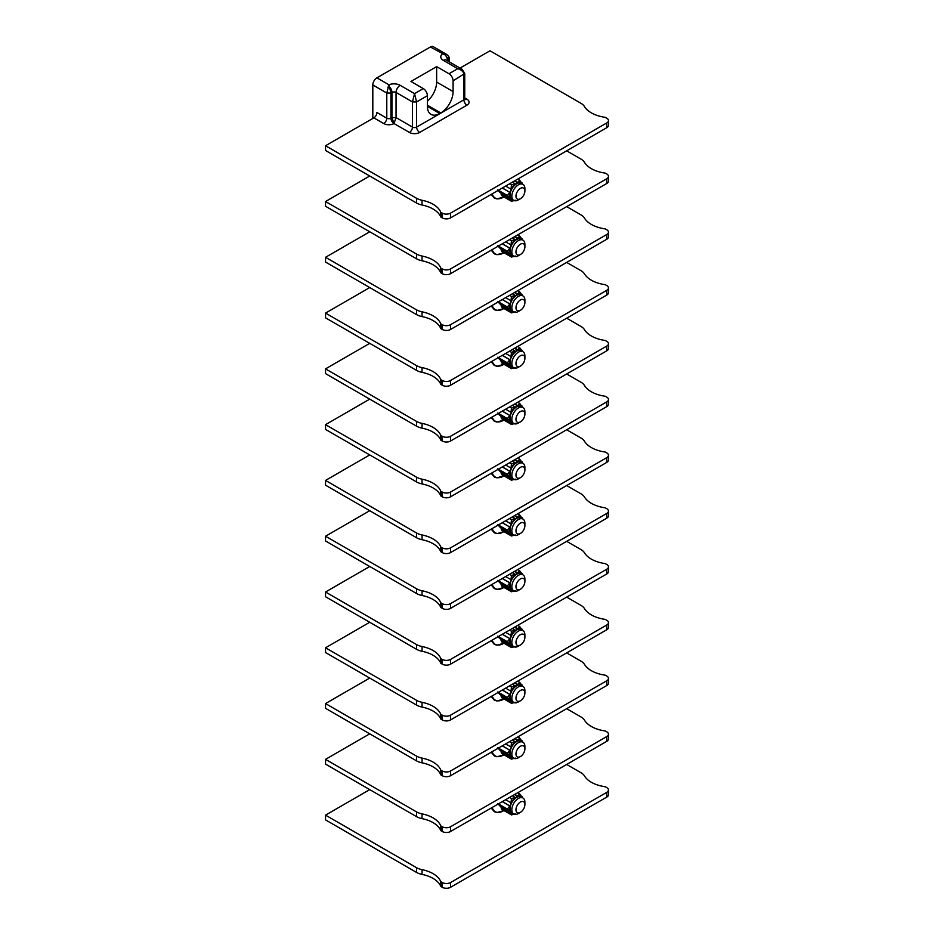 <?xml version="1.0" encoding="UTF-8"?>
<svg xmlns="http://www.w3.org/2000/svg" width="934" height="934" viewBox="0 0 934 934"><rect width="100%" height="100%" fill="white"/><g stroke="black" fill="none" stroke-linecap="round" stroke-linejoin="round"><path stroke-width="1.4" d="M566.669 764.456L580.983 772.722A14.535 8.394 180 0 1 584.439 775.897A29.071 16.789 180 0 0 604.87 786.685A1.459 0.841 180 0 1 605.547 786.907L606.761 787.607A5.814 3.362 180 0 1 608.466 789.977L608.466 794.729A5.814 3.362 180 0 1 606.761 797.099L450.527 887.3A5.814 3.362 180 0 1 442.307 887.3L441.082 886.599A1.459 0.841 0 0 1 440.708 886.203A29.071 16.789 0 0 0 422.04 874.411A14.535 8.394 0 0 1 416.529 872.414L325.534 819.889L325.534 815.137L369.736 789.615M608.466 789.977A5.814 3.362 180 0 1 606.761 792.347L450.527 882.548A5.814 3.362 180 0 1 442.307 882.548L441.082 881.848A1.459 0.841 0 0 1 440.708 881.462A29.071 16.789 0 0 0 422.04 869.659A14.535 8.394 0 0 1 416.529 867.674L325.534 815.137M566.669 708.673L580.983 716.938A14.535 8.394 180 0 1 584.439 720.114A29.071 16.789 180 0 0 604.87 730.902A1.459 0.841 180 0 1 605.547 731.112L606.761 731.824A5.814 3.362 180 0 1 608.466 734.194L608.466 738.946A5.814 3.362 180 0 1 606.761 741.316L450.527 831.517A5.814 3.362 180 0 1 442.307 831.517L441.082 830.816A1.459 0.841 0 0 1 440.708 830.419A29.071 16.789 0 0 0 422.04 818.628A14.535 8.394 0 0 1 416.529 816.631L325.534 764.105L325.534 759.354L369.736 733.832M608.466 734.194A5.814 3.362 180 0 1 606.761 736.564L450.527 826.765A5.814 3.362 180 0 1 442.307 826.765L441.082 826.065A1.459 0.841 0 0 1 440.708 825.679A29.071 16.789 0 0 0 422.04 813.876A14.535 8.394 0 0 1 416.529 811.891L325.534 759.354M566.669 652.889L580.983 661.155A14.535 8.394 180 0 1 584.439 664.331A29.071 16.789 180 0 0 604.87 675.119A1.459 0.841 180 0 1 605.547 675.329L606.761 676.041A5.814 3.362 180 0 1 608.466 678.411L608.466 683.163A5.814 3.362 180 0 1 606.761 685.533L450.527 775.734A5.814 3.362 180 0 1 442.307 775.734L441.082 775.033A1.459 0.841 0 0 1 440.708 774.636A29.071 16.789 0 0 0 422.04 762.844A14.535 8.394 0 0 1 416.529 760.848L325.534 708.322L325.534 703.571L369.736 678.049M372.818 118.443L372.818 84.971A5.814 3.362 -60 0 1 376.927 77.849L388.941 84.784L390.914 93.038L386.793 93.038L388.941 84.784A8.721 5.032 180 0 1 400.161 85.321L414.544 93.633L416.611 101.934L412.489 101.934L414.544 93.633L423.289 88.59L410.948 81.468L436.645 66.629L436.645 82.064A17.442 10.076 -60 0 1 427.398 101.187M448.472 59.799L445.39 55.106L430.376 46.992L376.927 77.849M430.376 46.992A5.814 3.362 -60 0 1 433.283 46.7L446.662 54.429C448.717 56.262 449.604 57.651 449.324 58.608L449.324 58.55M387.82 87.142L389.875 87.142A5.814 3.362 60 0 1 391.941 92.443A2.907 1.681 180 0 1 396.051 92.443L412.489 101.934L412.489 127.106L396.051 117.602L393.996 123.545L409.407 132.441A7.274 4.191 0 0 0 419.693 132.441L466.965 105.145A4.366 2.522 60 0 1 463.883 99.81L463.883 74.638C463.708 71.871 461.653 69.887 457.718 68.707L462.085 69.256L464.735 73.459L453.095 80.873A5.814 3.362 -120 0 0 448.985 73.751L436.645 66.629M462.085 69.256L446.242 60.115A5.814 3.362 120 0 0 443.335 60.395A8.721 5.032 0 0 1 442.389 53.927L446.662 54.429M448.472 57.429L448.472 59.811L447.444 60.395A5.814 3.362 -120 0 0 445.39 55.106L445.39 53.915M448.472 61.399L449.324 58.608L449.324 61.889M416.529 203.017L416.529 198.265L325.534 145.739L325.534 150.479L416.529 203.017A14.535 8.394 0 0 0 422.04 205.013A29.071 16.789 0 0 1 440.708 216.805L440.708 212.053A1.459 0.841 0 0 0 441.082 212.45L442.307 213.15A5.814 3.362 180 0 0 450.527 213.15L606.761 122.949A5.814 3.362 180 0 0 608.466 120.579A5.814 3.362 180 0 0 606.761 118.198L605.547 117.497A1.459 0.841 180 0 0 604.87 117.275A29.071 16.789 180 0 1 584.439 106.499A14.535 8.394 180 0 0 580.983 103.324L490 50.786L460.042 68.077M440.708 212.053A29.071 16.789 0 0 0 422.04 200.261A14.535 8.394 0 0 1 416.529 198.265M325.534 145.739L373.845 117.847A4.366 2.522 120 0 0 376.927 112.5L386.793 118.198A2.907 1.681 0 0 0 390.914 118.198L391.941 117.602L391.941 92.443L390.914 93.038L390.914 118.198A4.366 2.522 60 0 0 393.996 123.545L391.941 117.602L396.051 117.602L396.051 92.443A5.814 3.362 120 0 1 400.161 85.321M566.669 150.841L580.983 159.107A14.535 8.394 180 0 1 584.439 162.282A29.071 16.789 180 0 0 604.87 173.059A1.459 0.841 180 0 1 605.547 173.28L606.761 173.981A5.814 3.362 180 0 1 608.466 176.363A5.814 3.362 180 0 1 606.761 178.733L450.527 268.934A5.814 3.362 180 0 1 442.307 268.934L441.082 268.233A1.459 0.841 0 0 1 440.708 267.836A29.071 16.789 0 0 0 422.04 256.044A14.535 8.394 0 0 1 416.529 254.048L325.534 201.522L369.736 176.001M566.669 206.624L580.983 214.89A14.535 8.394 180 0 1 584.439 218.066A29.071 16.789 180 0 0 604.87 228.842A1.459 0.841 180 0 1 605.547 229.063L606.761 229.764A5.814 3.362 180 0 1 608.466 232.146A5.814 3.362 180 0 1 606.761 234.516L450.527 324.717A5.814 3.362 180 0 1 442.307 324.717L441.082 324.016A1.459 0.841 0 0 1 440.708 323.619A29.071 16.789 0 0 0 422.04 311.828A14.535 8.394 0 0 1 416.529 309.831L325.534 257.305L369.736 231.784M566.669 262.407L580.983 270.673A14.535 8.394 180 0 1 584.439 273.849A29.071 16.789 180 0 0 604.87 284.625A1.459 0.841 180 0 1 605.547 284.847L606.761 285.547A5.814 3.362 180 0 1 608.466 287.929A5.814 3.362 180 0 1 606.761 290.299L450.527 380.5A5.814 3.362 180 0 1 442.307 380.5L441.082 379.799A1.459 0.841 0 0 1 440.708 379.402A29.071 16.789 0 0 0 422.04 367.611A14.535 8.394 0 0 1 416.529 365.614L325.534 313.088L369.736 287.567M566.669 318.19L580.983 326.456A14.535 8.394 180 0 1 584.439 329.632A29.071 16.789 180 0 0 604.87 340.408A1.459 0.841 180 0 1 605.547 340.63L606.761 341.33A5.814 3.362 180 0 1 608.466 343.712A5.814 3.362 180 0 1 606.761 346.082L450.527 436.283A5.814 3.362 180 0 1 442.307 436.283L441.082 435.583A1.459 0.841 0 0 1 440.708 435.186A29.071 16.789 0 0 0 422.04 423.394A14.535 8.394 0 0 1 416.529 421.397L325.534 368.872L369.736 343.35M566.669 373.974L580.983 382.239A14.535 8.394 180 0 1 584.439 385.415A29.071 16.789 180 0 0 604.87 396.191A1.459 0.841 180 0 1 605.547 396.413L606.761 397.113A5.814 3.362 180 0 1 608.466 399.495A5.814 3.362 180 0 1 606.761 401.865L450.527 492.066A5.814 3.362 180 0 1 442.307 492.066L441.082 491.366A1.459 0.841 0 0 1 440.708 490.98A29.071 16.789 0 0 0 422.04 479.177A14.535 8.394 0 0 1 416.529 477.181L325.534 424.655L369.736 399.133M566.669 429.757L580.983 438.023A14.535 8.394 180 0 1 584.439 441.198A29.071 16.789 180 0 0 604.87 451.974A1.459 0.841 180 0 1 605.547 452.196L606.761 452.897A5.814 3.362 180 0 1 608.466 455.278A5.814 3.362 180 0 1 606.761 457.648L450.527 547.849A5.814 3.362 180 0 1 442.307 547.849L441.082 547.149A1.459 0.841 0 0 1 440.708 546.764A29.071 16.789 0 0 0 422.04 534.96A14.535 8.394 0 0 1 416.529 532.975L325.534 480.438L369.736 454.916M566.669 485.54L580.983 493.806A14.535 8.394 180 0 1 584.439 496.981A29.071 16.789 180 0 0 604.87 507.757A1.459 0.841 180 0 1 605.547 507.979L606.761 508.68A5.814 3.362 180 0 1 608.466 511.061A5.814 3.362 180 0 1 606.761 513.431L450.527 603.633A5.814 3.362 180 0 1 442.307 603.633L441.082 602.932A1.459 0.841 0 0 1 440.708 602.547A29.071 16.789 0 0 0 422.04 590.743A14.535 8.394 0 0 1 416.529 588.759L325.534 536.221L369.736 510.7M566.669 541.323L580.983 549.589A14.535 8.394 180 0 1 584.439 552.765A29.071 16.789 180 0 0 604.87 563.541A1.459 0.841 180 0 1 605.547 563.762L606.761 564.475A5.814 3.362 180 0 1 608.466 566.845A5.814 3.362 180 0 1 606.761 569.215L450.527 659.416A5.814 3.362 180 0 1 442.307 659.416L441.082 658.715A1.459 0.841 0 0 1 440.708 658.33A29.071 16.789 0 0 0 422.04 646.526A14.535 8.394 0 0 1 416.529 644.542L325.534 592.004L369.736 566.483M566.669 597.106L580.983 605.372A14.535 8.394 180 0 1 584.439 608.548A29.071 16.789 180 0 0 604.87 619.324A1.459 0.841 180 0 1 605.547 619.546L606.761 620.258A5.814 3.362 180 0 1 608.466 622.628A5.814 3.362 180 0 1 606.761 624.998L450.527 715.199A5.814 3.362 180 0 1 442.307 715.199L441.082 714.498A1.459 0.841 0 0 1 440.708 714.113A29.071 16.789 0 0 0 422.04 702.31A14.535 8.394 0 0 1 416.529 700.325L325.534 647.787L369.736 622.266M608.466 678.411A5.814 3.362 180 0 1 606.761 680.781L450.527 770.982A5.814 3.362 180 0 1 442.307 770.982L441.082 770.281A1.459 0.841 0 0 1 440.708 769.896A29.071 16.789 0 0 0 422.04 758.093A14.535 8.394 0 0 1 416.529 756.108L325.534 703.571M608.466 622.628L608.466 627.379A5.814 3.362 180 0 1 606.761 629.75L450.527 719.951A5.814 3.362 180 0 1 442.307 719.951L441.082 719.25A1.459 0.841 0 0 1 440.708 718.853A29.071 16.789 0 0 0 422.04 707.061A14.535 8.394 0 0 1 416.529 705.065L325.534 652.539L325.534 647.787M608.466 566.845L608.466 571.585A5.814 3.362 180 0 1 606.761 573.966L450.527 664.167A5.814 3.362 180 0 1 442.307 664.167L441.082 663.467A1.459 0.841 0 0 1 440.708 663.07A29.071 16.789 0 0 0 422.04 651.278A14.535 8.394 0 0 1 416.529 649.282L325.534 596.756L325.534 592.004M608.466 511.061L608.466 515.802A5.814 3.362 180 0 1 606.761 518.183L450.527 608.384A5.814 3.362 180 0 1 442.307 608.384L441.082 607.684A1.459 0.841 0 0 1 440.708 607.287A29.071 16.789 0 0 0 422.04 595.495A14.535 8.394 0 0 1 416.529 593.499L325.534 540.973L325.534 536.221M608.466 455.278L608.466 460.018A5.814 3.362 180 0 1 606.761 462.4L450.527 552.601A5.814 3.362 180 0 1 442.307 552.601L441.082 551.901A1.459 0.841 0 0 1 440.708 551.504A29.071 16.789 0 0 0 422.04 539.712A14.535 8.394 0 0 1 416.529 537.715L325.534 485.19L325.534 480.438M608.466 399.495L608.466 404.235A5.814 3.362 180 0 1 606.761 406.617L450.527 496.818A5.814 3.362 180 0 1 442.307 496.818L441.082 496.117A1.459 0.841 0 0 1 440.708 495.721A29.071 16.789 0 0 0 422.04 483.929A14.535 8.394 0 0 1 416.529 481.932L325.534 429.406L325.534 424.655M608.466 343.712L608.466 348.452A5.814 3.362 180 0 1 606.761 350.834L450.527 441.035A5.814 3.362 180 0 1 442.307 441.035L441.082 440.334A1.459 0.841 0 0 1 440.708 439.937A29.071 16.789 0 0 0 422.04 428.146A14.535 8.394 0 0 1 416.529 426.149L325.534 373.623L325.534 368.872M608.466 287.929L608.466 292.669A5.814 3.362 180 0 1 606.761 295.051L450.527 385.252A5.814 3.362 180 0 1 442.307 385.252L441.082 384.551A1.459 0.841 0 0 1 440.708 384.154A29.071 16.789 0 0 0 422.04 372.362A14.535 8.394 0 0 1 416.529 370.366L325.534 317.829L325.534 313.088M608.466 232.146L608.466 236.886A5.814 3.362 180 0 1 606.761 239.267L450.527 329.469A5.814 3.362 180 0 1 442.307 329.469L441.082 328.768A1.459 0.841 0 0 1 440.708 328.371A29.071 16.789 0 0 0 422.04 316.579A14.535 8.394 0 0 1 416.529 314.583L325.534 262.045L325.534 257.305M608.466 176.363L608.466 181.103A5.814 3.362 180 0 1 606.761 183.484L450.527 273.685A5.814 3.362 180 0 1 442.307 273.685L441.082 272.973A1.459 0.841 0 0 1 440.708 272.588A29.071 16.789 0 0 0 422.04 260.796A14.535 8.394 0 0 1 416.529 258.8L325.534 206.262L325.534 201.522M440.708 216.805A1.459 0.841 0 0 0 441.082 217.19L441.082 212.45M608.466 120.579L608.466 125.319A5.814 3.362 180 0 1 606.761 127.701L450.527 217.902A5.814 3.362 180 0 1 442.307 217.902L441.082 217.19M423.289 88.59A5.814 3.362 60 0 1 427.398 95.712L427.398 106.394A17.442 10.076 -60 0 0 431.006 114.38A17.442 10.076 -60 0 0 439.727 113.516L440.755 112.921L427.398 105.203M453.095 80.873L453.095 91.555A17.442 10.076 -60 0 1 440.755 112.921M514.856 180.752L517.775 182.445L519.631 180.227L517.705 179.106M519.631 180.227L521.814 183.192A9.714 5.616 -60 0 1 522.713 184.232M501.068 194.074L501.803 195.708L511.458 201.289L511.026 199.829L501.558 193.863A9.714 5.616 -60 0 1 500.647 192.789M497.717 189.894L499.83 192.322L510.104 197.751A9.714 5.616 -60 0 0 511.342 199.502L511.026 199.829M505.633 186.076L511.026 189.193L511.458 184.944L509.532 183.823M511.458 184.944L515.299 183.87L512.392 182.177M511.026 189.193L511.096 189.217A10.099 5.838 -60 0 1 515.346 183.94L515.346 184.255A9.714 5.616 -60 0 1 517.81 182.831L514.541 180.939M517.81 182.515A10.099 5.838 -60 0 1 522.048 182.889M514.039 200.518A10.099 5.838 -60 0 1 511.096 199.806M502.387 187.956L509.871 192.392A10.099 5.838 120 0 0 509.871 198.055M510.104 192.416A9.714 5.616 -60 0 1 511.342 189.24L511.096 189.217M522.982 184.383L521.195 183.356A9.235 5.324 120 0 0 514.074 185.831A9.235 5.324 120 0 0 510.046 195.113A9.235 5.324 120 0 0 511.96 199.339L513.747 200.378A9.235 5.324 -60 0 1 511.832 196.152A9.235 5.324 120 0 1 515.872 186.858A9.235 5.324 120 0 1 522.982 184.383A9.235 5.324 120 0 1 524.896 188.61L524.896 190.991A6.328 3.654 -60 0 1 520.425 198.732A6.328 3.654 -60 0 1 515.953 196.152A6.328 3.654 120 0 1 520.425 188.399A6.328 3.654 120 0 1 524.896 190.991M515.299 200.203L511.458 201.289M501.558 193.863L511.342 199.502M509.789 198.066L507.372 195.475L498.371 190.267M507.372 195.475L509.789 192.369L502.27 188.026M520.425 198.732L518.37 199.911A9.235 5.324 -60 0 1 513.747 200.378M514.856 236.535L517.775 238.228L519.631 236.01L517.705 234.889M519.631 236.01L521.814 238.976A9.714 5.616 -60 0 1 522.713 240.015M501.068 249.857L501.803 251.491L511.458 257.072L511.026 255.612L501.558 249.647A9.714 5.616 -60 0 1 500.647 248.572M497.717 245.677L499.83 248.105L510.104 253.534A9.714 5.616 -60 0 0 511.342 255.286L511.026 255.612M505.633 241.859L511.026 244.977L511.458 240.727L509.532 239.618M511.458 240.727L515.299 239.653L512.392 237.96M511.026 244.977L511.096 245A10.099 5.838 -60 0 1 515.346 239.723L515.346 240.038A9.714 5.616 -60 0 1 517.81 238.614L514.541 236.722M517.81 238.298A10.099 5.838 -60 0 1 522.048 238.672M514.039 256.301A10.099 5.838 -60 0 1 511.096 255.589M502.387 243.739L509.871 248.175A10.099 5.838 120 0 0 509.871 253.838M510.104 248.199A9.714 5.616 -60 0 1 511.342 245.023L511.096 245M522.982 240.166L521.195 239.139A9.235 5.324 120 0 0 514.074 241.614A9.235 5.324 120 0 0 510.046 250.896A9.235 5.324 120 0 0 511.96 255.122L513.747 256.161A9.235 5.324 -60 0 1 511.832 251.935A9.235 5.324 120 0 1 515.872 242.642A9.235 5.324 120 0 1 522.982 240.166A9.235 5.324 120 0 1 524.896 244.393L524.896 246.774A6.328 3.654 -60 0 1 520.425 254.515A6.328 3.654 -60 0 1 515.953 251.935A6.328 3.654 120 0 1 520.425 244.183A6.328 3.654 120 0 1 524.896 246.774M515.299 255.986L511.458 257.072M501.558 249.647L511.342 255.286M509.789 253.85L507.372 251.258L498.371 246.062M507.372 251.258L509.789 248.152L502.27 243.809M520.425 254.515L518.37 255.706A9.235 5.324 -60 0 1 513.747 256.161M514.856 292.33L517.775 294.012L519.631 291.793L517.705 290.672M519.631 291.793L521.814 294.759A9.714 5.616 -60 0 1 522.713 295.798M501.068 305.64L501.803 307.274L511.458 312.855L511.026 311.396L501.558 305.43A9.714 5.616 -60 0 1 500.647 304.356M497.717 301.46L499.83 303.889L510.104 309.317A9.714 5.616 -60 0 0 511.342 311.069L511.026 311.396M505.633 297.642L511.026 300.76L511.458 296.51L509.532 295.401M511.458 296.51L515.299 295.436L512.392 293.755M511.026 300.76L511.096 300.783A10.099 5.838 -60 0 1 515.346 295.506L515.346 295.821A9.714 5.616 -60 0 1 517.81 294.397L514.541 292.505M517.81 294.082A10.099 5.838 -60 0 1 522.048 294.455M514.039 312.084A10.099 5.838 -60 0 1 511.096 311.372M502.387 299.522L509.871 303.959A10.099 5.838 120 0 0 509.871 309.621M510.104 303.982A9.714 5.616 -60 0 1 511.342 300.806L511.096 300.783M522.982 295.95L521.195 294.922A9.235 5.324 120 0 0 514.074 297.397A9.235 5.324 120 0 0 510.046 306.679A9.235 5.324 120 0 0 511.96 310.905L513.747 311.944A9.235 5.324 -60 0 1 511.832 307.718A9.235 5.324 120 0 1 515.872 298.425A9.235 5.324 120 0 1 522.982 295.95A9.235 5.324 120 0 1 524.896 300.176L524.896 302.558A6.328 3.654 -60 0 1 520.425 310.298A6.328 3.654 -60 0 1 515.953 307.718A6.328 3.654 120 0 1 520.425 299.966A6.328 3.654 120 0 1 524.896 302.558M515.299 311.781L511.458 312.855M501.558 305.43L511.342 311.069M509.789 309.633L507.372 307.041L498.371 301.845M507.372 307.041L509.789 303.935L502.27 299.592M520.425 310.298L518.37 311.489A9.235 5.324 -60 0 1 513.747 311.944M514.856 348.113L517.775 349.795L519.631 347.576L517.705 346.456M519.631 347.576L521.814 350.542A9.714 5.616 -60 0 1 522.713 351.581M501.068 361.423L501.803 363.057L511.458 368.638L511.026 367.179L501.558 361.213A9.714 5.616 -60 0 1 500.647 360.139M497.717 357.243L499.83 359.672L510.104 365.101A9.714 5.616 -60 0 0 511.342 366.864L511.026 367.179M505.633 353.426L511.026 356.543L511.458 352.293L509.532 351.184M511.458 352.293L515.299 351.219L512.392 349.538M511.026 356.543L511.096 356.566A10.099 5.838 -60 0 1 515.346 351.289L515.346 351.604A9.714 5.616 -60 0 1 517.81 350.18L514.541 348.289M517.81 349.865A10.099 5.838 -60 0 1 522.048 350.238M514.039 367.879A10.099 5.838 -60 0 1 511.096 367.155M502.387 355.305L509.871 359.742A10.099 5.838 120 0 0 509.871 365.404M510.104 359.765A9.714 5.616 -60 0 1 511.342 356.59L511.096 356.566M522.982 351.733L521.195 350.705A9.235 5.324 120 0 0 514.074 353.18A9.235 5.324 120 0 0 510.046 362.462A9.235 5.324 120 0 0 511.96 366.688L513.747 367.727A9.235 5.324 -60 0 1 511.832 363.501A9.235 5.324 120 0 1 515.872 354.208A9.235 5.324 120 0 1 522.982 351.733A9.235 5.324 120 0 1 524.896 355.959L524.896 358.341A6.328 3.654 -60 0 1 520.425 366.081A6.328 3.654 -60 0 1 515.953 363.501A6.328 3.654 120 0 1 520.425 355.749A6.328 3.654 120 0 1 524.896 358.341M515.299 367.564L511.458 368.638M501.558 361.213L511.342 366.864M509.789 365.428L507.372 362.824L498.371 357.629M507.372 362.824L509.789 359.718L502.27 355.375M520.425 366.081L518.37 367.272A9.235 5.324 -60 0 1 513.747 367.727M514.856 403.897L517.775 405.578L519.631 403.36L517.705 402.25M519.631 403.36L521.814 406.325A9.714 5.616 -60 0 1 522.713 407.364M501.068 417.206L501.803 418.841L511.458 424.421L511.026 422.962L501.558 416.996A9.714 5.616 -60 0 1 500.647 415.922M497.717 413.026L499.83 415.455L510.104 420.884A9.714 5.616 -60 0 0 511.342 422.647L511.026 422.962M505.633 409.209L511.026 412.326L511.458 408.076L509.532 406.967M511.458 408.076L515.299 407.002L512.392 405.321M511.026 412.326L511.096 412.349A10.099 5.838 -60 0 1 515.346 407.072L515.346 407.387A9.714 5.616 -60 0 1 517.81 405.963L514.541 404.072M517.81 405.648A10.099 5.838 -60 0 1 522.048 406.021M514.039 423.662A10.099 5.838 -60 0 1 511.096 422.939M502.387 411.088L509.871 415.525A10.099 5.838 120 0 0 509.871 421.187M510.104 415.548A9.714 5.616 -60 0 1 511.342 412.373L511.096 412.349M522.982 407.516L521.195 406.488A9.235 5.324 120 0 0 514.074 408.964A9.235 5.324 120 0 0 510.046 418.245A9.235 5.324 120 0 0 511.96 422.472L513.747 423.511A9.235 5.324 -60 0 1 511.832 419.284A9.235 5.324 120 0 1 515.872 409.991A9.235 5.324 120 0 1 522.982 407.516A9.235 5.324 120 0 1 524.896 411.742L524.896 414.124A6.328 3.654 -60 0 1 520.425 421.864A6.328 3.654 -60 0 1 515.953 419.284A6.328 3.654 120 0 1 520.425 411.544A6.328 3.654 120 0 1 524.896 414.124M515.299 423.347L511.458 424.421M501.558 416.996L511.342 422.647M509.789 421.211L507.372 418.607L498.371 413.412M507.372 418.607L509.789 415.502L502.27 411.158M520.425 421.864L518.37 423.055A9.235 5.324 -60 0 1 513.747 423.511M514.856 459.68L517.775 461.361L519.631 459.143L517.705 458.034M519.631 459.143L521.814 462.108A9.714 5.616 -60 0 1 522.713 463.147M501.068 472.989L501.803 474.624L511.458 480.204L511.026 478.745L501.558 472.779A9.714 5.616 -60 0 1 500.647 471.705M497.717 468.81L499.83 471.238L510.104 476.667A9.714 5.616 -60 0 0 511.342 478.43L511.026 478.745M505.633 464.992L511.026 468.109L511.458 463.859L509.532 462.75M511.458 463.859L515.299 462.785L512.392 461.104M511.026 468.109L511.096 468.132A10.099 5.838 -60 0 1 515.346 462.855L515.346 463.171A9.714 5.616 -60 0 1 517.81 461.746L514.541 459.855M517.81 461.431A10.099 5.838 -60 0 1 522.048 461.805M514.039 479.446A10.099 5.838 -60 0 1 511.096 478.722M502.387 466.872L509.871 471.308A10.099 5.838 120 0 0 509.871 476.97M510.104 471.331A9.714 5.616 -60 0 1 511.342 468.156L511.096 468.132M522.982 463.299L521.195 462.272A9.235 5.324 120 0 0 514.074 464.747A9.235 5.324 120 0 0 510.046 474.028A9.235 5.324 120 0 0 511.96 478.255L513.747 479.294A9.235 5.324 -60 0 1 511.832 475.067A9.235 5.324 120 0 1 515.872 465.774A9.235 5.324 120 0 1 522.982 463.299A9.235 5.324 120 0 1 524.896 467.525L524.896 469.907A6.328 3.654 -60 0 1 520.425 477.648A6.328 3.654 -60 0 1 515.953 475.067A6.328 3.654 120 0 1 520.425 467.327A6.328 3.654 120 0 1 524.896 469.907M515.299 479.13L511.458 480.204M501.558 472.779L511.342 478.43M509.789 476.994L507.372 474.39L498.371 469.195M507.372 474.39L509.789 471.285L502.27 466.942M520.425 477.648L518.37 478.838A9.235 5.324 -60 0 1 513.747 479.294M514.856 515.463L517.775 517.144L519.631 514.926L517.705 513.817M519.631 514.926L521.814 517.891A9.714 5.616 -60 0 1 522.713 518.93M501.068 528.772L501.803 530.407L511.458 535.988L511.026 534.528L501.558 528.562A9.714 5.616 -60 0 1 500.647 527.488M497.717 524.593L499.83 527.021L510.104 532.45A9.714 5.616 -60 0 0 511.342 534.213L511.026 534.528M505.633 520.775L511.026 523.892L511.458 519.643L509.532 518.533M511.458 519.643L515.299 518.568L512.392 516.887M511.026 523.892L511.096 523.916A10.099 5.838 -60 0 1 515.346 518.639L515.346 518.954A9.714 5.616 -60 0 1 517.81 517.529L514.541 515.638M517.81 517.214A10.099 5.838 -60 0 1 522.048 517.588M514.039 535.229A10.099 5.838 -60 0 1 511.096 534.505M502.387 522.655L509.871 527.091A10.099 5.838 120 0 0 509.871 532.754M510.104 527.115A9.714 5.616 -60 0 1 511.342 523.939L511.096 523.916M522.982 519.082L521.195 518.055A9.235 5.324 120 0 0 514.074 520.53A9.235 5.324 120 0 0 510.046 529.812A9.235 5.324 120 0 0 511.96 534.038L513.747 535.077A9.235 5.324 -60 0 1 511.832 530.851A9.235 5.324 120 0 1 515.872 521.557A9.235 5.324 120 0 1 522.982 519.082A9.235 5.324 120 0 1 524.896 523.309L524.896 525.69A6.328 3.654 -60 0 1 520.425 533.431A6.328 3.654 -60 0 1 515.953 530.851A6.328 3.654 120 0 1 520.425 523.11A6.328 3.654 120 0 1 524.896 525.69M515.299 534.913L511.458 535.988M501.558 528.562L511.342 534.213M509.789 532.777L507.372 530.173L498.371 524.978M507.372 530.173L509.789 527.068L502.27 522.725M520.425 533.431L518.37 534.622A9.235 5.324 -60 0 1 513.747 535.077M514.856 571.246L517.775 572.927L519.631 570.709L517.705 569.6M519.631 570.709L521.814 573.674A9.714 5.616 -60 0 1 522.713 574.714M501.068 584.556L501.803 586.19L511.458 591.771L511.026 590.311L501.558 584.345A9.714 5.616 -60 0 1 500.647 583.271M497.717 580.376L499.83 582.804L510.104 588.233A9.714 5.616 -60 0 0 511.342 589.996L511.026 590.311M505.633 576.558L511.026 579.675L511.458 575.426L509.532 574.317M511.458 575.426L515.299 574.352L512.392 572.67M511.026 579.675L511.096 579.699A10.099 5.838 -60 0 1 515.346 574.422L515.346 574.737A9.714 5.616 -60 0 1 517.81 573.313L514.541 571.421M517.81 572.997A10.099 5.838 -60 0 1 522.048 573.371M514.039 591.012A10.099 5.838 -60 0 1 511.096 590.288M502.387 578.438L509.871 582.874A10.099 5.838 120 0 0 509.871 588.537M510.104 582.898A9.714 5.616 -60 0 1 511.342 579.722L511.096 579.699M522.982 574.865L521.195 573.838A9.235 5.324 120 0 0 514.074 576.313A9.235 5.324 120 0 0 510.046 585.606A9.235 5.324 120 0 0 511.96 589.821L513.747 590.86A9.235 5.324 -60 0 1 511.832 586.634A9.235 5.324 120 0 1 515.872 577.34A9.235 5.324 120 0 1 522.982 574.865A9.235 5.324 120 0 1 524.896 579.092L524.896 581.473A6.328 3.654 -60 0 1 520.425 589.214A6.328 3.654 -60 0 1 515.953 586.634A6.328 3.654 120 0 1 520.425 578.893A6.328 3.654 120 0 1 524.896 581.473M515.299 590.697L511.458 591.771M501.558 584.345L511.342 589.996M509.789 588.56L507.372 585.957L498.371 580.761M507.372 585.957L509.789 582.851L502.27 578.508M520.425 589.214L518.37 590.405A9.235 5.324 -60 0 1 513.747 590.86M514.856 627.029L517.775 628.71L519.631 626.492L517.705 625.383M519.631 626.492L521.814 629.458A9.714 5.616 -60 0 1 522.713 630.497M501.068 640.339L501.803 641.973L511.458 647.554L511.026 646.094L501.558 640.129A9.714 5.616 -60 0 1 500.647 639.054M497.717 636.159L499.83 638.587L510.104 644.016A9.714 5.616 -60 0 0 511.342 645.779L511.026 646.094M505.633 632.341L511.026 635.459L511.458 631.209L509.532 630.1M511.458 631.209L515.299 630.135L512.392 628.454M511.026 635.459L511.096 635.482A10.099 5.838 -60 0 1 515.346 630.205L515.346 630.52A9.714 5.616 -60 0 1 517.81 629.096L514.541 627.204M517.81 628.78A10.099 5.838 -60 0 1 522.048 629.154M514.039 646.795A10.099 5.838 -60 0 1 511.096 646.071M502.387 634.221L509.871 638.658A10.099 5.838 120 0 0 509.871 644.32M510.104 638.681A9.714 5.616 -60 0 1 511.342 635.505L511.096 635.482M522.982 630.66L521.195 629.621A9.235 5.324 120 0 0 514.074 632.096A9.235 5.324 120 0 0 510.046 641.389A9.235 5.324 120 0 0 511.96 645.604L513.747 646.643A9.235 5.324 -60 0 1 511.832 642.417A9.235 5.324 120 0 1 515.872 633.124A9.235 5.324 120 0 1 522.982 630.66A9.235 5.324 120 0 1 524.896 634.875L524.896 637.257A6.328 3.654 -60 0 1 520.425 644.997A6.328 3.654 -60 0 1 515.953 642.417A6.328 3.654 120 0 1 520.425 634.676A6.328 3.654 120 0 1 524.896 637.257M515.299 646.48L511.458 647.554M501.558 640.129L511.342 645.779M509.789 644.343L507.372 641.74L498.371 636.544M507.372 641.74L509.789 638.634L502.27 634.291M520.425 644.997L518.37 646.188A9.235 5.324 -60 0 1 513.747 646.643M514.856 682.812L517.775 684.494L519.631 682.275L517.705 681.166M519.631 682.275L521.814 685.241A9.714 5.616 -60 0 1 522.713 686.28M501.068 696.134L501.803 697.756L511.458 703.337L511.026 701.878L501.558 695.912A9.714 5.616 -60 0 1 500.647 694.849M497.717 691.942L499.83 694.371L510.104 699.799A9.714 5.616 -60 0 0 511.342 701.562L511.026 701.878M505.633 688.125L511.026 691.242L511.458 686.992L509.532 685.883M511.458 686.992L515.299 685.918L512.392 684.237M511.026 691.242L511.096 691.265A10.099 5.838 -60 0 1 515.346 685.988L515.346 686.303A9.714 5.616 -60 0 1 517.81 684.879L514.541 682.987M517.81 684.564A10.099 5.838 -60 0 1 522.048 684.937M514.039 702.578A10.099 5.838 -60 0 1 511.096 701.854M502.387 690.004L509.871 694.441A10.099 5.838 120 0 0 509.871 700.103M510.104 694.464A9.714 5.616 -60 0 1 511.342 691.288L511.096 691.265M522.982 686.443L521.195 685.404A9.235 5.324 120 0 0 514.074 687.879A9.235 5.324 120 0 0 510.046 697.173A9.235 5.324 120 0 0 511.96 701.399L513.747 702.426A9.235 5.324 -60 0 1 511.832 698.2A9.235 5.324 120 0 1 515.872 688.907A9.235 5.324 120 0 1 522.982 686.443A9.235 5.324 120 0 1 524.896 690.658L524.896 693.04A6.328 3.654 -60 0 1 520.425 700.78A6.328 3.654 -60 0 1 515.953 698.2A6.328 3.654 120 0 1 520.425 690.459A6.328 3.654 120 0 1 524.896 693.04M515.299 702.263L511.458 703.337M501.558 695.912L511.342 701.562M509.789 700.126L507.372 697.523L498.371 692.327M507.372 697.523L509.789 694.417L502.27 690.074M520.425 700.78L518.37 701.971A9.235 5.324 -60 0 1 513.747 702.426M514.856 738.596L517.775 740.277L519.631 738.058L517.705 736.949M519.631 738.058L521.814 741.024A9.714 5.616 -60 0 1 522.713 742.063M501.068 751.917L501.803 753.54L511.458 759.12L511.026 757.661L501.558 751.695A9.714 5.616 -60 0 1 500.647 750.632M497.717 747.725L499.83 750.154L510.104 755.583A9.714 5.616 -60 0 0 511.342 757.346L511.026 757.661M505.633 743.919L511.026 747.025L511.458 742.775L509.532 741.666M511.458 742.775L515.299 741.701L512.392 740.02M511.026 747.025L511.096 747.048A10.099 5.838 -60 0 1 515.346 741.771L515.346 742.086A9.714 5.616 -60 0 1 517.81 740.662L514.541 738.771M517.81 740.347A10.099 5.838 -60 0 1 522.048 740.72M514.039 758.361A10.099 5.838 -60 0 1 511.096 757.637M502.387 745.787L509.871 750.224A10.099 5.838 120 0 0 509.871 755.886M510.104 750.247A9.714 5.616 -60 0 1 511.342 747.072L511.096 747.048M522.982 742.226L521.195 741.187A9.235 5.324 120 0 0 514.074 743.662A9.235 5.324 120 0 0 510.046 752.956A9.235 5.324 120 0 0 511.96 757.182L513.747 758.21A9.235 5.324 -60 0 1 511.832 753.983A9.235 5.324 120 0 1 515.872 744.69A9.235 5.324 120 0 1 522.982 742.226A9.235 5.324 120 0 1 524.896 746.453L524.896 748.823A6.328 3.654 -60 0 1 520.425 756.563A6.328 3.654 -60 0 1 515.953 753.983A6.328 3.654 120 0 1 520.425 746.243A6.328 3.654 120 0 1 524.896 748.823M515.299 758.046L511.458 759.12M501.558 751.695L511.342 757.346M509.789 755.91L507.372 753.306L498.371 748.111M507.372 753.306L509.789 750.2L502.27 745.857M520.425 756.563L518.37 757.754A9.235 5.324 -60 0 1 513.747 758.21M514.856 794.379L517.775 796.06L519.631 793.842L517.705 792.732M519.631 793.842L521.814 796.807A9.714 5.616 -60 0 1 522.713 797.846M501.068 807.7L501.803 809.323L511.458 814.903L511.026 813.444L501.558 807.478A9.714 5.616 -60 0 1 500.647 806.416M497.717 803.509L499.83 805.937L510.104 811.366A9.714 5.616 -60 0 0 511.342 813.129L511.026 813.444M505.633 799.702L511.026 802.808L511.458 798.558L509.532 797.449M511.458 798.558L515.299 797.484L512.392 795.803M511.026 802.808L511.096 802.831A10.099 5.838 -60 0 1 515.346 797.554L515.346 797.87A9.714 5.616 -60 0 1 517.81 796.445L514.541 794.565M517.81 796.13A10.099 5.838 -60 0 1 522.048 796.504M514.039 814.144A10.099 5.838 -60 0 1 511.096 813.421M502.387 801.57L509.871 806.007A10.099 5.838 120 0 0 509.871 811.669M510.104 806.03A9.714 5.616 -60 0 1 511.342 802.855L511.096 802.831M522.982 798.01L521.195 796.971A9.235 5.324 120 0 0 514.074 799.446A9.235 5.324 120 0 0 510.046 808.739A9.235 5.324 120 0 0 511.96 812.965L513.747 813.993A9.235 5.324 -60 0 1 511.832 809.766A9.235 5.324 120 0 1 515.872 800.473A9.235 5.324 120 0 1 522.982 798.01A9.235 5.324 120 0 1 524.896 802.236L524.896 804.606A6.328 3.654 -60 0 1 520.425 812.346A6.328 3.654 -60 0 1 515.953 809.766A6.328 3.654 120 0 1 520.425 802.026A6.328 3.654 120 0 1 524.896 804.606M515.299 813.829L511.458 814.903M501.558 807.478L511.342 813.129M509.789 811.693L507.372 809.089L498.371 803.894M507.372 809.089L509.789 805.984L502.27 801.641M520.425 812.346L518.37 813.537A9.235 5.324 -60 0 1 513.747 813.993M372.818 84.971L386.793 93.038L386.793 118.198A4.366 2.522 120 0 1 383.711 123.545A7.274 4.191 0 0 0 393.996 123.545M443.335 60.395L457.718 68.707L448.985 73.751M373.845 117.847L383.711 123.545M466.965 105.145A7.274 4.191 0 0 0 466.965 99.214L464.735 97.918M606.761 680.781L606.761 685.533M450.527 770.982L450.527 775.734M442.307 770.982L442.307 775.734M441.082 775.033L441.082 770.281M440.708 774.636L440.708 769.896M422.04 762.844L422.04 758.093M416.529 760.848L416.529 756.108M409.407 132.441A4.366 2.522 120 0 0 412.489 127.106A2.907 1.681 0 0 0 416.611 127.106L463.883 99.81A2.907 1.681 0 0 0 464.735 98.619L464.735 73.459M419.693 132.441A4.366 2.522 60 0 1 416.611 127.106L416.611 101.934L427.398 95.712M453.095 91.555L436.645 82.064M466.965 99.214A4.366 2.522 -60 0 1 464.98 99.518M439.727 113.516L427.398 106.394M422.04 205.013L422.04 200.261M442.307 213.15L442.307 217.902M450.527 213.15L450.527 217.902M606.761 122.949L606.761 127.701M491.214 194.4L494.308 198.101L496.923 198.93L503.94 196.946A16.473 9.503 120 0 1 503.449 197.214A16.473 9.503 -60 0 1 492.218 193.828M416.529 258.8L416.529 254.048M422.04 260.796L422.04 256.044M440.708 272.588L440.708 267.836M441.082 272.973L441.082 268.233M442.307 268.934L442.307 273.685M450.527 268.934L450.527 273.685M606.761 178.733L606.761 183.484M491.214 250.184L494.308 253.885L496.923 254.713L503.94 252.729A16.473 9.503 120 0 1 503.449 252.997A16.473 9.503 -60 0 1 492.218 249.612M416.529 314.583L416.529 309.831M422.04 316.579L422.04 311.828M440.708 328.371L440.708 323.619M441.082 328.768L441.082 324.016M442.307 324.717L442.307 329.469M450.527 324.717L450.527 329.469M606.761 234.516L606.761 239.267M491.214 305.967L494.308 309.668L496.923 310.497L503.94 308.512A16.473 9.503 120 0 1 503.449 308.78A16.473 9.503 -60 0 1 492.218 305.395M416.529 370.366L416.529 365.614M422.04 372.362L422.04 367.611M440.708 384.154L440.708 379.402M441.082 384.551L441.082 379.799M442.307 380.5L442.307 385.252M450.527 380.5L450.527 385.252M606.761 290.299L606.761 295.051M503.928 364.283A16.473 9.503 120 0 1 503.449 364.564A16.473 9.503 -60 0 1 492.218 361.178M416.529 426.149L416.529 421.397M422.04 428.146L422.04 423.394M440.708 439.937L440.708 435.186M441.082 440.334L441.082 435.583M442.307 436.283L442.307 441.035M450.527 436.283L450.527 441.035M606.761 346.082L606.761 350.834M491.214 417.545L494.308 421.234L496.923 422.063L503.94 420.078A16.473 9.503 120 0 1 503.449 420.347A16.473 9.503 -60 0 1 492.218 416.961M416.529 481.932L416.529 477.181M422.04 483.929L422.04 479.177M440.708 495.721L440.708 490.98M441.082 496.117L441.082 491.366M442.307 492.066L442.307 496.818M450.527 492.066L450.527 496.818M606.761 401.865L606.761 406.617M491.214 473.328L494.308 477.017L496.923 477.846L503.94 475.861A16.473 9.503 120 0 1 503.449 476.142A16.473 9.503 -60 0 1 492.218 472.744M416.529 537.715L416.529 532.975M422.04 539.712L422.04 534.96M440.708 551.504L440.708 546.764M441.082 551.901L441.082 547.149M442.307 547.849L442.307 552.601M450.527 547.849L450.527 552.601M606.761 457.648L606.761 462.4M491.214 529.111L494.308 532.8L496.923 533.629L503.94 531.644A16.473 9.503 120 0 1 503.449 531.925A16.473 9.503 -60 0 1 492.218 528.527M416.529 593.499L416.529 588.759M422.04 595.495L422.04 590.743M440.708 607.287L440.708 602.547M441.082 607.684L441.082 602.932M442.307 603.633L442.307 608.384M450.527 603.633L450.527 608.384M606.761 513.431L606.761 518.183M491.214 584.894L494.308 588.583L496.923 589.412L503.94 587.428A16.473 9.503 120 0 1 503.449 587.708A16.473 9.503 -60 0 1 492.218 584.31M416.529 649.282L416.529 644.542M422.04 651.278L422.04 646.526M440.708 663.07L440.708 658.33M441.082 663.467L441.082 658.715M442.307 659.416L442.307 664.167M450.527 659.416L450.527 664.167M606.761 569.215L606.761 573.966M503.928 643.199A16.473 9.503 120 0 1 503.449 643.491A16.473 9.503 -60 0 1 492.218 640.094M416.529 705.065L416.529 700.325M422.04 707.061L422.04 702.31M440.708 718.853L440.708 714.113M441.082 719.25L441.082 714.498M442.307 715.199L442.307 719.951M450.527 715.199L450.527 719.951M606.761 624.998L606.761 629.75M491.214 696.46L494.308 700.15L496.923 700.979L503.94 698.994A16.473 9.503 120 0 1 503.449 699.274A16.473 9.503 -60 0 1 492.218 695.877M416.529 816.631L416.529 811.891M422.04 818.628L422.04 813.876M440.708 830.419L440.708 825.679M441.082 830.816L441.082 826.065M442.307 826.765L442.307 831.517M450.527 826.765L450.527 831.517M606.761 736.564L606.761 741.316M491.214 752.244L494.308 755.933L496.923 756.762L503.94 754.777A16.473 9.503 120 0 1 503.449 755.057A16.473 9.503 -60 0 1 492.218 751.66M416.529 872.414L416.529 867.674M422.04 874.411L422.04 869.659M440.708 886.203L440.708 881.462M441.082 886.599L441.082 881.848M442.307 882.548L442.307 887.3M450.527 882.548L450.527 887.3M606.761 792.347L606.761 797.099M491.214 808.027L494.308 811.716L496.923 812.545L503.94 810.56A16.473 9.503 120 0 1 503.449 810.84A16.473 9.503 -60 0 1 492.218 807.443M464.735 98.619L464.793 99.424M491.214 361.762L494.308 365.451L496.923 366.28L503.94 364.295M491.214 640.677L494.308 644.367L496.923 645.196L503.94 643.211"/></g></svg>

